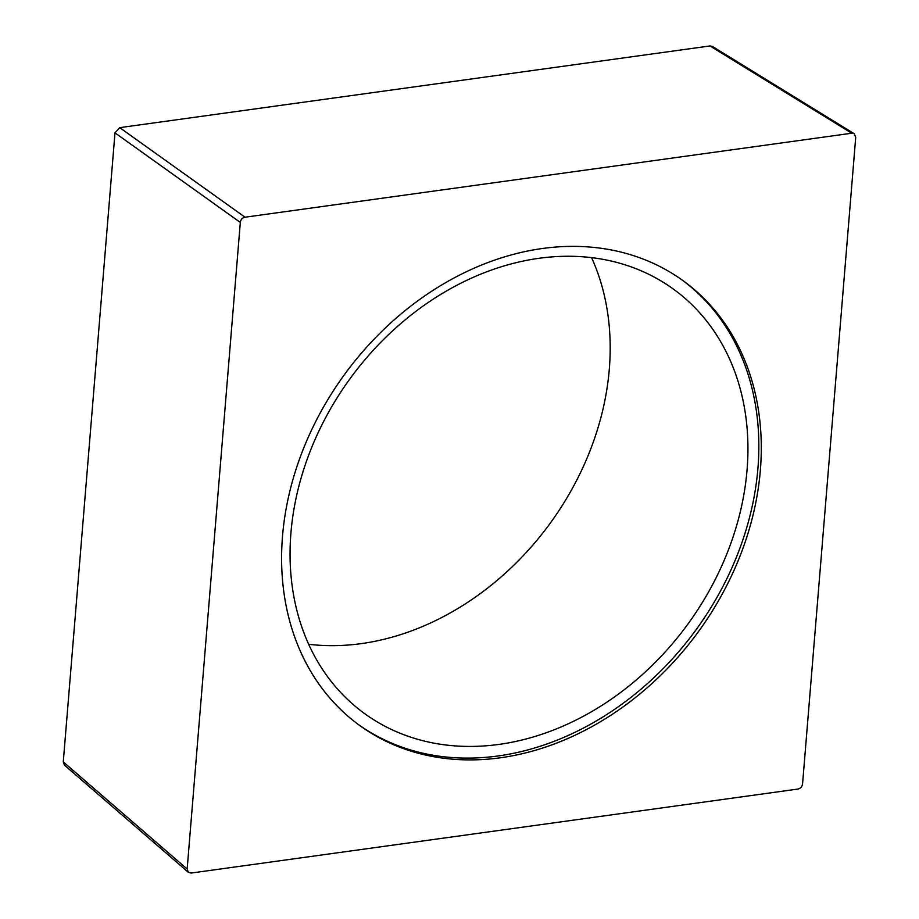<?xml version="1.0" encoding="UTF-8"?>
<svg xmlns="http://www.w3.org/2000/svg" width="919" height="919" viewBox="0 0 919 919"><rect width="100%" height="100%" fill="white"/><g stroke="black" fill="none" stroke-linecap="round" stroke-linejoin="round"><path stroke-width="1.38" d="M591.572 257.63A262.466 208.785 -53.8 0 1 609.32 369.001A262.466 208.785 -53.8 0 1 308.681 644.288M747.067 469.781A262.466 208.785 -53.8 0 1 601.761 705.493A262.466 208.785 -53.8 0 1 364.016 713.178A262.466 208.785 -53.8 0 1 290.932 532.917A262.466 208.785 126.2 0 1 436.238 297.205A262.466 208.785 126.2 0 1 673.983 289.519A262.466 208.785 126.2 0 1 747.067 469.781M357.859 724.149A274.965 218.733 126.2 0 0 498.064 755.969A274.965 218.733 126.2 0 0 738.095 552.974A274.965 218.733 126.2 0 0 682.576 280.329M542.371 248.509A274.965 218.733 126.2 0 0 302.006 452.389A274.965 218.733 126.2 0 0 359.076 725.045A274.965 218.733 126.2 0 0 500.51 757.761A274.965 218.733 126.2 0 0 740.875 553.893A274.965 218.733 126.2 0 0 683.805 281.225A274.965 218.733 126.2 0 0 542.371 248.509M240.318 222.432L187.154 869.029L188.338 872.303L191.118 873.05L797.841 789.076C800.541 788.468 802.115 786.721 802.574 783.85L855.727 137.253L854.142 133.669L851.764 133.221L245.04 217.206C242.34 217.803 240.767 219.549 240.318 222.432L114.99 132.876L119.711 127.649L709.962 45.95L712.317 46.398L853.774 133.462M188.257 872.223L64.456 765.171L63.273 761.897L114.99 132.876M245.04 217.206L119.711 127.649M851.764 133.221L709.962 45.95M187.154 869.029L63.273 761.897"/></g></svg>
